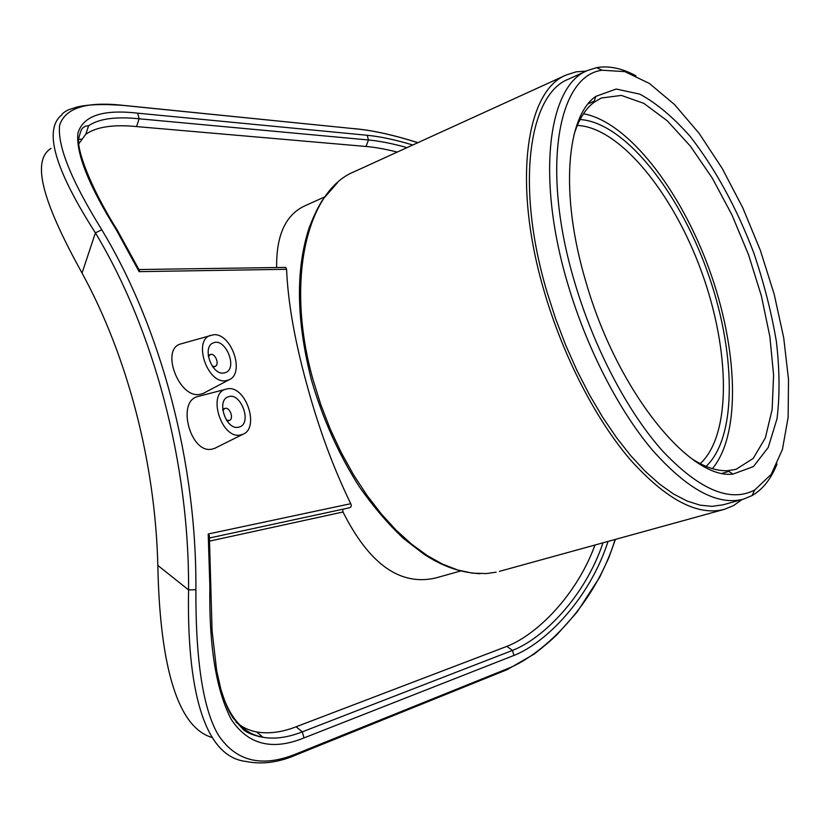 <?xml version="1.0" encoding="UTF-8"?>
<svg xmlns="http://www.w3.org/2000/svg" width="830" height="830" viewBox="0 0 830 830"><rect width="100%" height="100%" fill="white"/><g stroke="black" fill="none" stroke-linecap="round" stroke-linejoin="round"><path stroke-width="1.25" d="M615.123 539.469C595.463 603.742 544.48 653.801 508.334 668.347L297.897 753.184C262.903 767.968 236.436 761.982 218.498 735.245C201.524 707.077 195.59 652.297 195.89 589.705C196.783 461.75 160.854 327.611 101.789 229.765C71.193 180.369 57.146 145.499 59.656 125.143C65.508 107.423 87.627 100.938 126.004 105.701L356.506 128.93C373.739 130.611 394.198 135.197 417.864 142.687M242.744 434.349L214.69 448.345L211.702 449.186C190.61 453.761 176.51 402 197.343 396.647L227.804 388.741C246.043 385.67 260.029 428.27 242.744 434.349L240.192 435.055C221.496 439.049 207.189 393.866 225.636 389.208M203.06 393.493L199.407 394.489C178.689 398.026 160.636 349.451 180.411 344.025L213.383 334.791C231.363 332.508 245.493 373.676 228.852 379.901L225.667 380.752C207.251 383.917 192.747 340.248 210.561 335.362M284.057 267.426L285.707 267.405L286.578 269.283C287.948 302.006 294.619 340.144 306.612 383.688C318.45 427.554 333.162 467.56 350.748 503.696L208.206 534.001L209.855 586.188C208.911 645.429 215.997 689.751 231.114 719.164C247.807 744.635 272.095 750.88 303.998 737.922L513.946 655.43C545.922 642.928 589.757 598.409 608.058 541.409M412.759 145.011C395.36 139.762 380.182 136.525 367.213 135.28L137.707 113.181C102.858 109.145 82.927 115.858 77.906 133.308C75.852 153.104 88.665 185.318 116.356 229.952L139.129 271.649L138.869 269.335M342.666 509.257L342.998 511.996C369.36 564.369 400.361 586.333 435.989 577.898L460.671 570.978M594.986 545.02C576.425 595.826 536.45 634.96 506.891 646.363L296.092 726.779C282.024 732.288 268.868 734.011 256.626 731.967C248.927 730.493 242.049 727.194 236.011 722.079M223.612 373.064C211.526 375.067 201.815 346.66 213.3 342.915C225.397 337.208 238.179 368.396 225.49 372.618L223.612 373.064M208.382 356.599L210.156 354.597C214.991 352.314 220.095 364.733 215.022 366.435L212.335 366.227M238.117 427.315C225.853 429.857 216.257 400.465 228.157 396.854C240.493 391.366 252.465 422.968 239.569 426.952L238.117 427.315M222.824 410.57L224.712 408.495C229.651 406.306 234.423 418.891 229.267 420.499L226.466 420.177M324.758 196.876L304.195 206.151C285.406 215.198 276.224 235.658 276.639 267.53M397.269 152.077C385.317 149.089 374.901 147.221 366.03 146.474L368.479 139.98C379.59 141.007 392.445 143.559 407.042 147.616M78.86 143.663L85.801 134.242C96.529 126.834 113.44 124.282 136.535 126.575L366.03 146.474M85.801 134.242L88.603 125.755C98.853 118.721 115.692 116.397 139.129 118.783L137.707 113.181M602.995 542.81C584.942 596.843 543.142 638.571 512.473 650.419L513.946 655.43M506.891 646.363L512.473 650.419L302.307 731.853C287.906 737.497 274.823 739.312 263.058 737.31L263.058 737.31C245.431 734.218 232.203 720.928 223.374 697.439M208.206 534.001L209.357 535.713L209.482 537.726M350.748 503.696C351.785 505.885 351.246 507.275 349.129 507.856L209.502 537.996M126.004 105.701L125.87 105.628C104.393 103.864 88.073 104.341 76.92 107.07L68.413 109.819C64.47 111.853 62.219 113.575 61.659 114.997L61.659 114.997C43.388 129.802 54.635 169.092 95.409 232.867C153.861 329.998 189.406 463.026 188.566 589.923C186.75 687.084 203.246 756.69 245.888 761.432M51.024 148.383C29.455 161.923 46.241 208.226 82.046 273.08C127.218 355.593 155.251 461.833 157.835 565.417C159.609 655.337 174.383 726.582 212.044 737.455M258.773 736.708L261.367 735.909M81.195 139.15L78.84 139.357M586.322 71.058L576.03 71.868L566.371 74.949C525.93 90.387 512.079 183.461 544.397 292.015C563.176 356.267 595.587 419.015 629.97 459.332C666.023 499.536 697.439 516.219 724.196 509.392L733.596 505.553L741.999 499.556M706.091 466.408C737.984 436.207 735.816 349.482 706.755 269.833C677.913 190.122 623.911 122.228 580.077 119.53M577.327 125.413C620.186 127.395 673.306 193.649 701.547 271.732C730.016 349.731 731.811 434.63 700.209 463.659M712.41 468.649C741.47 433.81 737.839 347.915 709.111 268.982C680.476 190.018 628.123 121.823 583.48 113.752M636.008 75.852C621.929 68.226 608.795 65.497 596.594 67.645L587.484 70.54C548.433 85.303 535.755 176.904 567.824 284.047C586.468 347.438 618.267 409.439 651.799 449.372C686.95 489.212 717.421 505.833 743.224 499.224L752.063 495.593C762.801 489.41 771.122 478.879 777.015 464.001M574.692 282.335C540.538 168.718 558.03 75.406 602.186 70.239L624.886 71.639L649.434 83.498L674.551 104.57L699.119 133.36L722.152 168.324L742.809 207.863L760.363 250.359L774.183 294.225L783.717 337.8L788.5 379.393L788.147 417.241L782.41 449.518L771.205 474.366L754.688 490.011C730.234 502.773 699.68 489.928 663.014 451.468C628.082 412.655 594.135 348.393 574.692 282.335M585.928 281.951C616.846 390.577 689.668 480.01 733.025 474.075L753.401 466.585L768.227 447.484L777.015 418.745C779.899 395.609 779.681 369.827 776.361 341.4C771.402 312.163 763.859 282.625 753.733 252.766C736.563 207.687 715.418 168.957 690.28 136.566C673.452 117.424 656.654 103.294 639.868 94.164L616.234 89.028L595.805 96.373C566.351 116.532 559.679 194.469 585.928 281.951M587.484 70.54L568.529 79.141C528.814 94.247 515.306 185.557 546.98 291.911L555.592 318.689L565.645 345.041L576.975 370.522L589.383 394.707L602.642 417.2L616.534 437.659L630.81 455.774L645.232 471.315L659.58 484.118L673.618 494.047L687.167 501.061L700.043 505.148L712.088 506.362L723.169 504.785L743.224 499.224M573.955 134.906C578.562 119.842 585.202 109 593.875 102.412L601.221 98.044L621.348 95.409L643.8 103.345L667.227 120.755L690.415 146.204L712.296 178.128L731.925 214.846L748.515 254.665L761.359 295.843L769.877 336.607L773.591 375.129L772.139 409.532L765.343 437.908L753.225 458.409L736.096 469.313L727.671 470.683C716.788 471.191 704.743 467.145 691.535 458.544M139.129 271.649L286.578 269.283M209.689 541.077L342.998 511.996M118.047 231.414L116.356 229.952M136.535 126.575L139.129 118.783L368.479 139.98L367.213 135.28M296.092 726.779L302.307 731.853L303.998 737.922M210.862 585.14L209.855 586.188M157.835 565.417L188.566 589.923L195.89 589.705M101.789 229.765L95.409 232.867L82.046 273.08M356.506 128.93L124.064 105.452M417.915 142.656C394.229 135.166 373.718 130.569 356.381 128.858L354.732 128.692M508.334 668.347L506.549 669.903M297.897 753.184L295.937 754.989M496.164 572.171L486.349 573.572L472.436 573.157L457.807 570.034L442.67 564.172L427.222 555.561L411.68 544.241L396.294 530.318L381.302 513.936L366.953 495.313L353.497 474.719L341.161 452.454L330.164 428.882L320.712 404.376L312.941 379.352C284.97 279.928 307.235 190.506 354.213 171.717L566.371 74.949M228.852 379.901L203.06 393.503M210.156 354.597L208.206 355.385M215.022 366.435L213.061 367.213M224.712 408.495L222.679 409.263M229.267 420.499L227.223 421.256M88.603 125.755L84.982 126.253C83.021 128.64 81.9 125.807 79.047 137.209C75.696 146.298 88.229 183.814 117.248 230.097L139.419 270.435M139.305 269.532L285.707 267.405M256.626 731.967L263.058 737.31C253.254 735.38 246.572 732.703 242.993 729.29L232.981 717.846C230.066 712.7 227.96 711.279 220.977 689.73L216.661 670.64L212.075 630.769L209.357 535.713M615.414 539.386L608.847 557.667L599.696 577.224L576.912 612.312L557.335 634.276C552.24 639.38 544.542 645.968 534.24 654.03L507.172 669.644L296.611 754.709C278.973 762.459 262.093 764.71 245.95 761.452M480.01 573.706C456.583 572.42 439.008 563.975 423.954 554.201L403.546 538.525C387.994 523.855 373.21 506.518 359.183 486.515C338.713 454.363 322.839 418.984 311.551 380.399C296.279 320.66 295.459 269.854 309.092 227.991C316.106 209.637 321.335 201.763 323.638 198.463L337.665 182.517M499.411 571.372L724.196 509.392M602.186 70.239L596.594 67.645M754.688 490.011L752.063 495.593M727.671 470.683L733.025 474.075M593.875 102.412L595.805 96.373M722.422 473.256L728.823 471.409M588.2 103.792L594.29 101.104"/></g></svg>
